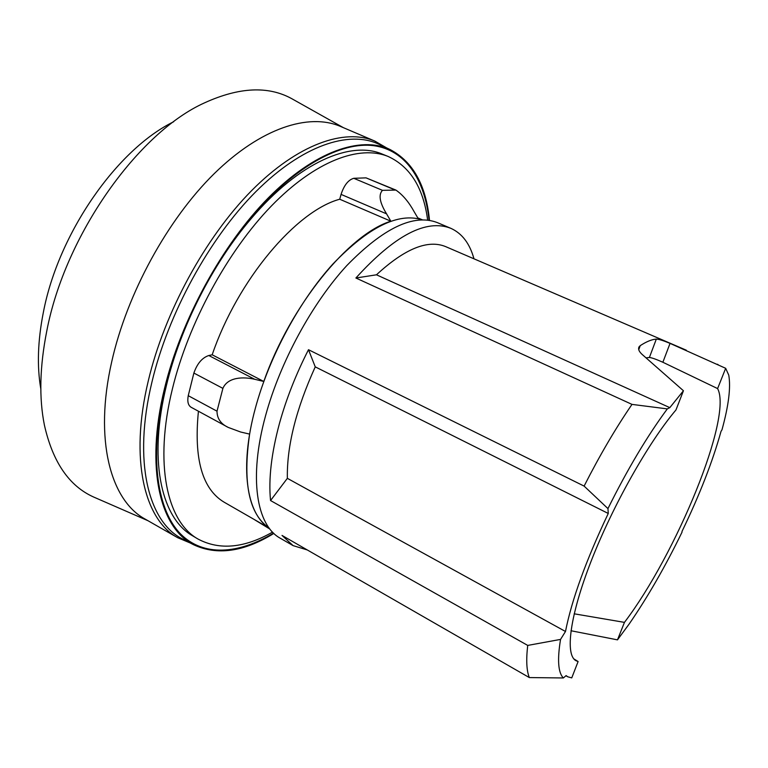 <?xml version="1.0" encoding="UTF-8"?>
<svg xmlns="http://www.w3.org/2000/svg" width="768" height="768" viewBox="0 0 768 768"><rect width="100%" height="100%" fill="white"/><g stroke="black" fill="none" stroke-linecap="round" stroke-linejoin="round"><path stroke-width="1.15" d="M386.63 147.898L374.851 141.091L340.31 126.355C308.765 112.867 260.918 127.891 214.205 173.664C167.616 219.408 126.941 293.683 111.734 361.68C93.84 439.997 110.698 500.477 145.085 519.053L177.686 537.706L190.214 542.976M374.851 141.091C344.554 128.131 297.821 143.99 251.53 190.714C205.354 237.398 164.342 312.614 148.253 381.014C129.36 459.792 144.634 519.898 177.686 537.706M293.837 99.85L291.638 98.611C268.118 85.738 239.126 87.139 204.672 102.787C138.086 132.557 65.002 235.171 46.771 331.066C39.734 366.605 38.947 397.968 44.41 425.146C52.733 462.067 69.12 486.019 93.581 497.002L95.894 498.01M173.693 121.738C117.11 149.299 58.368 233.251 43.354 312.384C37.747 340.781 36.902 366.326 40.829 389.011M427.651 220.09C423.408 187.91 410.246 166.704 388.176 156.48L382.339 154.118C350.765 140.371 298.915 162.202 251.136 218.678C212.842 263.299 180.202 327.533 166.397 385.574L164.851 392.227C148.675 464.419 162.576 518.928 192.586 535.805L198 539.03C219.475 550.454 244.32 548.15 272.544 532.109M388.176 156.48C359.51 144.73 315.254 160.819 271.315 206.054C227.482 251.28 188.314 323.357 172.416 388.829C153.792 464.189 167.194 521.846 198 539.03M422.16 219.821C398.333 212.304 368.64 226.973 333.082 263.818C299.587 300.528 269.107 356.995 255.322 408.355C239.184 467.664 246.595 513.869 269.011 527.894M188.246 395.683L217.008 411.187C217.046 418.512 220.79 423.926 228.259 427.43L191.117 407.261C188.131 405.389 187.171 401.53 188.246 395.683L193.872 373.056C197.184 363.571 202.157 357.725 208.8 355.517L254.717 379.286L263.789 381.466C290.611 305.107 348.989 234.067 390.854 221.203L339.725 199.229L341.059 194.39C344.074 185.222 348.317 179.856 353.779 178.301L382.483 190.339L395.904 190.08C402.739 194.813 408.797 201.984 414.086 211.594L418.262 218.698L422.198 219.821M382.483 190.339C378.298 194.707 379.651 202.541 386.554 213.84L390.854 221.203M254.717 379.286C243.504 376.627 227.77 376.944 222.893 388.378L217.008 411.187M379.632 144.576L378.682 144.125C348.931 130.195 302.362 145.2 255.888 191.635C209.539 238.032 168.115 313.565 151.901 382.234C132.682 461.923 148.598 522.202 182.419 538.925L183.35 539.405M429.494 220.349C426.106 185.203 412.944 161.587 390.019 149.51C360.749 135.802 314.669 151.085 268.474 197.731C222.394 244.339 180.97 319.997 164.486 388.608C144.97 468.259 160.282 528.278 193.555 544.714C217.018 555.696 243.792 551.933 273.859 533.414M429.072 220.282C424.762 179.654 405.878 150 373.507 145.642C341.155 141.6 295.392 165.811 252.778 215.645C213.158 261.792 179.29 328.426 165.024 388.483L163.43 395.376C149.424 459.427 157.747 510.528 180.499 533.885C203.51 557.059 238.55 554.208 273.552 533.126M667.315 408.893L631.997 404.39L355.891 278.006C394.704 235.267 426.355 218.698 450.845 228.326L437.347 222.614C413.798 213.514 383.616 227.827 346.81 265.565C312.134 303.245 280.128 362.15 265.613 415.546C248.41 477.917 256.57 525.562 280.406 538.31L293.107 545.626L282.029 535.43L529.325 677.568L563.347 677.962L566.122 675.6L567.725 676.781L571.747 677.894L578.112 661.526L576.029 660.739C564.874 654.95 569.702 615.926 591.36 560.582C612.941 505.334 648.595 442.272 675.974 409.939L683.443 390.749L669.811 407.635L667.315 408.893C647.213 436.099 627.427 469.325 607.958 508.598L608.266 513.466C586.061 560.275 571.795 599.616 565.488 631.488L560.544 639.408C557.203 659.779 558.144 672.634 563.347 677.962M307.267 549.946L293.107 545.626M560.544 639.408L527.722 645.418C526.022 659.952 526.56 670.666 529.325 677.568M527.722 645.418L270.547 500.544C268.397 479.011 271.411 453.149 279.59 422.957C286.378 398.602 296.006 374.189 308.486 349.709L584.112 486.096L607.958 508.598M646.224 357.821L649.402 357.485C651.792 357.715 656.285 359.309 662.87 362.256L717.6 388.579C732.922 416.899 676.234 554.333 624.451 622.378L574.186 613.805M573.782 658.848L578.112 661.526M624.451 622.378L617.482 639.859L629.213 623.952C647.808 596.909 665.405 566.333 681.994 532.224L682.032 531.37C699.494 495.245 712.493 461.923 721.018 431.386L721.978 429.821C728.659 405.533 730.915 387.302 728.755 375.13L725.674 368.304L670.042 343.382C663.36 340.589 658.781 339.158 656.314 339.101C651.763 339.437 646.416 341.616 640.253 345.638L639.139 346.742C637.834 349.046 639.043 351.802 642.787 355.008L683.443 390.749M725.674 368.304L717.6 388.579M717.254 364.224L718.147 364.656M669.811 407.635L376.464 274.8C404.832 248.64 427.92 239.261 445.728 246.653L686.323 350.208M355.891 278.006L376.464 274.8M450.845 228.326C462.077 233.395 469.786 243.562 473.971 258.816M631.997 404.39C615.523 428.429 599.568 455.674 584.112 486.096M565.488 631.488L287.357 478.339C286.762 446.256 296.064 409.094 315.245 366.864L308.486 349.709M270.547 500.544L287.357 478.339M608.266 513.466L315.245 366.864M570.97 630.739L617.482 639.859M228.259 427.43L240.662 432.019L249.619 434.102C242.563 482.909 249.034 514.186 269.03 527.923M269.914 529.085L253.651 519.158M198.432 411.235C193.69 458.861 202.282 489.206 224.227 502.243L269.136 528.058M353.779 178.301L366.058 177.869L394.464 189.715M366.058 177.869L395.904 190.08M339.725 199.229C296.333 210.854 237.744 279.696 212.179 354.797L263.789 381.466M208.8 355.517L212.179 354.797M193.872 373.056L222.893 388.378M640.253 345.638L638.755 349.651M670.042 343.382L662.87 362.256M656.314 339.101L649.402 357.485M341.059 194.39L386.544 213.84M147.984 520.714L93.581 497.002M193.555 544.714L182.419 538.925M251.136 218.678L252.778 215.645M638.64 348.058L639.12 346.752M565.93 675.763L567.725 676.781M164.851 392.227L163.43 395.376M390.019 149.51L378.682 144.125M422.371 219.821L417.773 217.872M343.382 127.661L291.638 98.611"/></g></svg>
